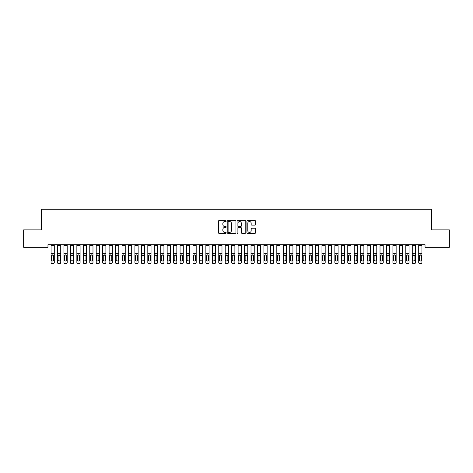 <?xml version="1.0" encoding="UTF-8"?>
<svg xmlns="http://www.w3.org/2000/svg" width="473" height="473" viewBox="0 0 473 473"><rect width="100%" height="100%" fill="white"/><g stroke="black" fill="none" stroke-linecap="round" stroke-linejoin="round"><path stroke-width="0.71" d="M226.183 221.092A0.443 0.443 0 0 0 225.739 220.649L219.011 220.649A0.633 0.633 0 0 0 218.378 221.281L218.378 232.681A0.633 0.633 0 0 0 219.011 233.313L225.739 233.313A0.443 0.443 0 0 0 226.183 232.87A0.443 0.443 0 0 0 225.739 232.426L224.864 232.426A2.028 2.028 0 0 1 222.842 230.398L222.842 229.446A2.028 2.028 0 0 1 224.864 227.424L225.739 227.424A0.443 0.443 0 0 0 226.183 226.981A0.443 0.443 0 0 0 225.739 226.537L224.864 226.537A2.028 2.028 0 0 1 222.842 224.509L222.842 223.563A2.028 2.028 0 0 1 224.864 221.535L225.739 221.535A0.443 0.443 0 0 0 226.183 221.092M255 225.113A0.633 0.633 0 0 0 255.633 224.48L255.633 221.281A0.633 0.633 0 0 0 255 220.649L247.533 220.649A0.633 0.633 0 0 0 246.9 221.281L246.9 232.681A0.633 0.633 0 0 0 247.533 233.313L255 233.313A0.633 0.633 0 0 0 255.633 232.681L255.633 228.814A0.633 0.633 0 0 0 255 228.181L251.807 228.181A0.633 0.633 0 0 0 251.175 228.814L251.175 230.729A1.691 1.691 0 0 1 249.478 232.426A1.691 1.691 0 0 1 247.787 230.729L247.787 223.226A1.691 1.691 0 0 1 249.478 221.535A1.691 1.691 0 0 1 251.175 223.226L251.175 224.48A0.633 0.633 0 0 0 251.807 225.113L255 225.113M425.032 244.718L47.968 244.718L47.968 247.296L23.65 247.296L23.65 229.884L41.518 229.884L41.518 209.243L431.482 209.243L431.482 229.884L449.35 229.884L449.35 247.296L425.032 247.296L425.032 244.718M235.944 221.281A0.633 0.633 0 0 0 235.312 220.649L227.844 220.649A0.633 0.633 0 0 0 227.211 221.281L227.211 232.681A0.633 0.633 0 0 0 227.844 233.313L235.312 233.313A0.633 0.633 0 0 0 235.944 232.681L235.944 221.281M237.688 220.649L245.156 220.649A0.633 0.633 0 0 1 245.789 221.281L245.789 232.681A0.633 0.633 0 0 1 245.156 233.313L241.963 233.313A0.633 0.633 0 0 1 241.325 232.681L241.325 228.057A0.633 0.633 0 0 0 240.692 227.424L238.575 227.424A0.633 0.633 0 0 0 237.943 228.057L237.943 232.87A0.443 0.443 0 0 1 237.499 233.313A0.443 0.443 0 0 1 237.056 232.87L237.056 221.281A0.633 0.633 0 0 1 237.688 220.649M228.536 221.535A0.443 0.443 0 0 0 228.098 221.979L228.098 231.983A0.443 0.443 0 0 0 228.536 232.426L229.458 232.426A2.028 2.028 0 0 0 231.48 230.398L231.48 223.563A2.028 2.028 0 0 0 229.458 221.535L228.536 221.535M241.325 223.262A1.691 1.691 0 0 0 239.634 221.565A1.691 1.691 0 0 0 237.943 223.262L237.943 225.905A0.633 0.633 0 0 0 238.575 226.537L240.692 226.537A0.633 0.633 0 0 0 241.325 225.905L241.325 223.262M54.289 255.609L54.289 262.474A1.289 1.283 180 0 1 53 263.757L53 263.573A1.289 1.283 -0 0 0 54.289 262.29L54.289 262.474M53.709 260.168L53.709 259.984A1.035 1.023 180 0 1 52.674 261.007A1.035 1.023 180 0 1 51.646 259.984L51.646 255.899L51.646 259.984A1.035 1.023 180 0 0 52.674 261.007M51.06 262.29A1.289 1.283 -0 0 0 52.355 263.573L52.355 263.757A1.289 1.283 180 0 1 51.06 262.474L51.06 244.73L54.289 244.73L54.289 255.42L52.674 254.858L53.709 255.804M51.758 255.42L51.646 255.899L52.674 254.858L51.06 255.42M54.289 255.42L54.289 262.29M52.355 263.757L53 263.757M52.355 263.573L53 263.573M53.709 255.899L53.709 259.984M57.511 245.67L60.739 245.67L60.739 244.73L57.511 244.73L57.511 262.29A1.289 1.283 -0 0 0 58.8 263.573L59.45 263.573A1.289 1.283 -0 0 0 60.739 262.29L60.739 262.474A1.289 1.283 180 0 1 59.45 263.757L59.45 263.573M60.739 255.609L60.739 262.474M60.16 260.168L60.16 259.984A1.035 1.023 180 0 1 59.125 261.007A1.035 1.023 180 0 0 60.16 259.984L60.16 255.804M58.09 259.984L58.09 255.899L58.09 259.984A1.035 1.023 180 0 0 59.125 261.007M58.209 255.42L58.09 255.899L59.125 254.858L57.511 255.42M60.739 245.67L60.739 255.42L59.125 254.858L60.16 255.899M63.961 245.67L67.19 245.67L67.19 244.73L63.961 244.73L63.961 262.29A1.289 1.283 -0 0 0 65.25 263.573L65.895 263.573A1.289 1.283 -0 0 0 67.19 262.29L67.19 262.474A1.289 1.283 180 0 1 65.895 263.757L65.895 263.573M67.19 255.609L67.19 262.474M66.604 260.168L66.604 259.984A1.035 1.023 180 0 1 65.576 261.007A1.035 1.023 180 0 0 66.604 259.984L66.604 255.804M64.541 259.984L64.541 255.899L64.541 259.984A1.035 1.023 180 0 0 65.576 261.007M64.659 255.42L64.541 255.899L65.576 254.858L63.961 255.42M67.19 245.67L67.19 255.42L65.576 254.858L66.604 255.899M60.739 255.42L60.739 262.29M58.8 263.573L59.45 263.757M58.8 263.757A1.289 1.283 180 0 1 57.511 262.474M67.19 255.42L67.19 262.29M65.25 263.573L65.895 263.757M65.25 263.757A1.289 1.283 180 0 1 63.961 262.474M70.412 245.67L73.64 245.67L73.64 244.73L70.412 244.73L70.412 262.29A1.289 1.283 -0 0 0 71.701 263.573L72.345 263.573A1.289 1.283 -0 0 0 73.64 262.29L73.64 262.474A1.289 1.283 180 0 1 72.345 263.757L72.345 263.573M73.64 255.609L73.64 262.474M73.055 260.168L73.055 259.984A1.035 1.023 180 0 1 72.026 261.007A1.035 1.023 180 0 0 73.055 259.984L73.055 255.804M70.991 259.984L70.991 255.899L70.991 259.984A1.035 1.023 180 0 0 72.026 261.007M71.11 255.42L70.991 255.899L72.026 254.858L70.412 255.42M73.64 245.67L73.64 255.42L72.026 254.858L73.055 255.899M76.863 245.67L80.085 245.67L80.085 244.73L76.863 244.73L76.863 262.29A1.289 1.283 -0 0 0 78.151 263.573L78.796 263.573A1.289 1.283 -0 0 0 80.085 262.29L80.085 262.474A1.289 1.283 180 0 1 78.796 263.757L78.796 263.573M80.085 255.609L80.085 262.474M79.505 260.168L79.505 259.984A1.035 1.023 180 0 1 78.477 261.007A1.035 1.023 180 0 0 79.505 259.984L79.505 255.804M77.442 259.984L77.442 255.899L77.442 259.984A1.035 1.023 180 0 0 78.477 261.007M77.56 255.42L77.442 255.899L78.477 254.858L76.863 255.42M80.085 245.67L80.085 255.42L78.477 254.858L79.505 255.899M73.64 255.42L73.64 262.29M71.701 263.573L72.345 263.757M71.701 263.757A1.289 1.283 180 0 1 70.412 262.474M80.085 255.42L80.085 262.29M78.151 263.573L78.796 263.757M78.151 263.757A1.289 1.283 180 0 1 76.863 262.474M83.313 245.67L86.535 245.67L86.535 244.73L83.313 244.73L83.313 262.29A1.289 1.283 -0 0 0 84.602 263.573L85.246 263.573A1.289 1.283 -0 0 0 86.535 262.29L86.535 262.474A1.289 1.283 180 0 1 85.246 263.757L85.246 263.573M86.535 255.609L86.535 262.474M85.956 260.168L85.956 259.984A1.035 1.023 180 0 1 84.927 261.007A1.035 1.023 180 0 0 85.956 259.984L85.956 255.804M83.892 259.984L83.892 255.899L83.892 259.984A1.035 1.023 180 0 0 84.927 261.007M84.005 255.42L83.892 255.899L84.927 254.858L83.313 255.42M86.535 245.67L86.535 255.42L84.927 254.858L85.956 255.899M86.535 255.42L86.535 262.29M84.602 263.573L85.246 263.757M84.602 263.757A1.289 1.283 180 0 1 83.313 262.474M89.764 245.67L92.986 245.67L92.986 244.73L89.764 244.73L89.764 262.29A1.289 1.283 -0 0 0 91.053 263.573L91.697 263.573A1.289 1.283 -0 0 0 92.986 262.29L92.986 262.474A1.289 1.283 180 0 1 91.697 263.757L91.697 263.573M92.986 255.609L92.986 262.474M92.406 260.168L92.406 259.984A1.035 1.023 180 0 1 91.378 261.007A1.035 1.023 180 0 0 92.406 259.984L92.406 255.804M90.343 259.984L90.343 255.899L90.343 259.984A1.035 1.023 180 0 0 91.378 261.007M90.455 255.42L90.343 255.899L91.378 254.858L89.764 255.42M92.986 245.67L92.986 255.42L91.378 254.858L92.406 255.899M92.986 255.42L92.986 262.29M91.053 263.573L91.697 263.757M91.053 263.757A1.289 1.283 180 0 1 89.764 262.474M96.214 245.67L99.436 245.67L99.436 244.73L96.214 244.73L96.214 262.29A1.289 1.283 -0 0 0 97.503 263.573L98.148 263.573A1.289 1.283 -0 0 0 99.436 262.29L99.436 262.474A1.289 1.283 180 0 1 98.148 263.757L98.148 263.573M99.436 255.609L99.436 262.474M98.857 260.168L98.857 259.984A1.035 1.023 180 0 1 97.822 261.007A1.035 1.023 180 0 0 98.857 259.984L98.857 255.804M96.794 259.984L96.794 255.899L96.794 259.984A1.035 1.023 180 0 0 97.822 261.007M96.906 255.42L96.794 255.899L97.822 254.858L96.214 255.42M99.436 245.67L99.436 255.42L97.822 254.858L98.857 255.899M102.665 245.67L105.887 245.67L105.887 244.73L102.665 244.73L102.665 262.29A1.289 1.283 -0 0 0 103.954 263.573L104.598 263.573A1.289 1.283 -0 0 0 105.887 262.29L105.887 262.474A1.289 1.283 180 0 1 104.598 263.757L104.598 263.573M105.887 255.609L105.887 262.474M105.308 260.168L105.308 259.984A1.035 1.023 180 0 1 104.273 261.007A1.035 1.023 180 0 0 105.308 259.984L105.308 255.804M103.244 259.984L103.244 255.899L103.244 259.984A1.035 1.023 180 0 0 104.273 261.007M103.356 255.42L103.244 255.899L104.273 254.858L102.665 255.42M105.887 245.67L105.887 255.42L104.273 254.858L105.308 255.899M109.115 245.67L112.338 245.67L112.338 244.73L109.115 244.73L109.115 262.29A1.289 1.283 -0 0 0 110.404 263.573L111.049 263.573A1.289 1.283 -0 0 0 112.338 262.29L112.338 262.474A1.289 1.283 180 0 1 111.049 263.757L111.049 263.573M112.338 255.609L112.338 262.474M111.758 260.168L111.758 259.984A1.035 1.023 180 0 1 110.723 261.007A1.035 1.023 180 0 0 111.758 259.984L111.758 255.804M109.695 259.984L109.695 255.899L109.695 259.984A1.035 1.023 180 0 0 110.723 261.007M109.807 255.42L109.695 255.899L110.723 254.858L109.115 255.42M112.338 245.67L112.338 255.42L110.723 254.858L111.758 255.899M115.56 245.67L118.788 245.67L118.788 244.73L115.56 244.73L115.56 262.29A1.289 1.283 -0 0 0 116.855 263.573L117.499 263.573A1.289 1.283 -0 0 0 118.788 262.29L118.788 262.474A1.289 1.283 180 0 1 117.499 263.757L117.499 263.573M118.788 255.609L118.788 262.474M118.209 260.168L118.209 259.984A1.035 1.023 180 0 1 117.174 261.007A1.035 1.023 180 0 0 118.209 259.984L118.209 255.804M116.145 259.984L116.145 255.899L116.145 259.984A1.035 1.023 180 0 0 117.174 261.007M116.257 255.42L116.145 255.899L117.174 254.858L115.56 255.42M118.788 245.67L118.788 255.42L117.174 254.858L118.209 255.899M122.01 245.67L125.239 245.67L125.239 244.73L122.01 244.73L122.01 262.29A1.289 1.283 -0 0 0 123.305 263.573L123.95 263.573A1.289 1.283 -0 0 0 125.239 262.29L125.239 262.474A1.289 1.283 180 0 1 123.95 263.757L123.95 263.573M125.239 255.609L125.239 262.474M124.659 260.168L124.659 259.984A1.035 1.023 180 0 1 123.624 261.007A1.035 1.023 180 0 0 124.659 259.984L124.659 255.804M122.596 259.984L122.596 255.899L122.596 259.984A1.035 1.023 180 0 0 123.624 261.007M122.708 255.42L122.596 255.899L123.624 254.858L122.01 255.42M125.239 245.67L125.239 255.42L123.624 254.858L124.659 255.899M128.461 245.67L131.689 245.67L131.689 244.73L128.461 244.73L128.461 262.29A1.289 1.283 -0 0 0 129.75 263.573L130.4 263.573A1.289 1.283 -0 0 0 131.689 262.29L131.689 262.474A1.289 1.283 180 0 1 130.4 263.757L130.4 263.573M131.689 255.609L131.689 262.474M131.11 260.168L131.11 259.984A1.035 1.023 180 0 1 130.075 261.007A1.035 1.023 180 0 0 131.11 259.984L131.11 255.804M129.04 259.984L129.04 255.899L129.04 259.984A1.035 1.023 180 0 0 130.075 261.007M129.159 255.42L129.04 255.899L130.075 254.858L128.461 255.42M131.689 245.67L131.689 255.42L130.075 254.858L131.11 255.899M134.911 245.67L138.14 245.67L138.14 244.73L134.911 244.73L134.911 262.29A1.289 1.283 -0 0 0 136.2 263.573L136.845 263.573A1.289 1.283 -0 0 0 138.14 262.29L138.14 262.474A1.289 1.283 180 0 1 136.845 263.757L136.845 263.573M138.14 255.609L138.14 262.474M137.554 260.168L137.554 259.984A1.035 1.023 180 0 1 136.526 261.007A1.035 1.023 180 0 0 137.554 259.984L137.554 255.804M135.491 259.984L135.491 255.899L135.491 259.984A1.035 1.023 180 0 0 136.526 261.007M135.609 255.42L135.491 255.899L136.526 254.858L134.911 255.42M138.14 245.67L138.14 255.42L136.526 254.858L137.554 255.899M141.362 245.67L144.59 245.67L144.59 244.73L141.362 244.73L141.362 262.29A1.289 1.283 -0 0 0 142.651 263.573L143.295 263.573A1.289 1.283 -0 0 0 144.59 262.29L144.59 262.474A1.289 1.283 180 0 1 143.295 263.757L143.295 263.573M144.59 255.609L144.59 262.474M144.005 260.168L144.005 259.984A1.035 1.023 180 0 1 142.976 261.007A1.035 1.023 180 0 0 144.005 259.984L144.005 255.804M141.941 259.984L141.941 255.899L141.941 259.984A1.035 1.023 180 0 0 142.976 261.007M142.06 255.42L141.941 255.899L142.976 254.858L141.362 255.42M144.59 245.67L144.59 255.42L142.976 254.858L144.005 255.899M147.812 245.67L151.035 245.67L151.035 244.73L147.812 244.73L147.812 262.29A1.289 1.283 -0 0 0 149.101 263.573L149.746 263.573A1.289 1.283 -0 0 0 151.035 262.29L151.035 262.474A1.289 1.283 180 0 1 149.746 263.757L149.746 263.573M151.035 255.609L151.035 262.474M150.455 260.168L150.455 259.984A1.035 1.023 180 0 1 149.427 261.007A1.035 1.023 180 0 0 150.455 259.984L150.455 255.804M148.392 259.984L148.392 255.899L148.392 259.984A1.035 1.023 180 0 0 149.427 261.007M148.51 255.42L148.392 255.899L149.427 254.858L147.812 255.42M151.035 245.67L151.035 255.42L149.427 254.858L150.455 255.899M99.436 255.42L99.436 262.29M97.503 263.573L98.148 263.757M97.503 263.757A1.289 1.283 180 0 1 96.214 262.474M105.887 255.42L105.887 262.29M103.954 263.573L104.598 263.757M103.954 263.757A1.289 1.283 180 0 1 102.665 262.474M112.338 255.42L112.338 262.29M110.404 263.573L111.049 263.757M110.404 263.757A1.289 1.283 180 0 1 109.115 262.474M118.788 255.42L118.788 262.29M116.855 263.573L117.499 263.757M116.855 263.757A1.289 1.283 180 0 1 115.56 262.474M125.239 255.42L125.239 262.29M123.305 263.573L123.95 263.757M123.305 263.757A1.289 1.283 180 0 1 122.01 262.474M131.689 255.42L131.689 262.29M129.75 263.573L130.4 263.757M129.75 263.757A1.289 1.283 180 0 1 128.461 262.474M138.14 255.42L138.14 262.29M136.2 263.573L136.845 263.757M136.2 263.757A1.289 1.283 180 0 1 134.911 262.474M144.59 255.42L144.59 262.29M142.651 263.573L143.295 263.757M142.651 263.757A1.289 1.283 180 0 1 141.362 262.474M151.035 255.42L151.035 262.29M149.101 263.573L149.746 263.757M149.101 263.757A1.289 1.283 180 0 1 147.812 262.474M154.263 245.67L157.485 245.67L157.485 244.73L154.263 244.73L154.263 262.29A1.289 1.283 -0 0 0 155.552 263.573L156.196 263.573A1.289 1.283 -0 0 0 157.485 262.29L157.485 262.474A1.289 1.283 180 0 1 156.196 263.757L156.196 263.573M157.485 255.609L157.485 262.474M156.906 260.168L156.906 259.984A1.035 1.023 180 0 1 155.877 261.007A1.035 1.023 180 0 0 156.906 259.984L156.906 255.804M154.842 259.984L154.842 255.899L154.842 259.984A1.035 1.023 180 0 0 155.877 261.007M154.955 255.42L154.842 255.899L155.877 254.858L154.263 255.42M157.485 245.67L157.485 255.42L155.877 254.858L156.906 255.899M157.485 255.42L157.485 262.29M155.552 263.573L156.196 263.757M155.552 263.757A1.289 1.283 180 0 1 154.263 262.474M160.714 245.67L163.936 245.67L163.936 244.73L160.714 244.73L160.714 262.29A1.289 1.283 -0 0 0 162.003 263.573L162.647 263.573A1.289 1.283 -0 0 0 163.936 262.29L163.936 262.474A1.289 1.283 180 0 1 162.647 263.757L162.647 263.573M163.936 255.609L163.936 262.474M163.356 260.168L163.356 259.984A1.035 1.023 180 0 1 162.328 261.007A1.035 1.023 180 0 0 163.356 259.984L163.356 255.804M161.293 259.984L161.293 255.899L161.293 259.984A1.035 1.023 180 0 0 162.328 261.007M161.405 255.42L161.293 255.899L162.328 254.858L160.714 255.42M163.936 245.67L163.936 255.42L162.328 254.858L163.356 255.899M163.936 255.42L163.936 262.29M162.003 263.573L162.647 263.757M162.003 263.757A1.289 1.283 180 0 1 160.714 262.474M167.164 245.67L170.386 245.67L170.386 244.73L167.164 244.73L167.164 262.29A1.289 1.283 -0 0 0 168.453 263.573L169.098 263.573A1.289 1.283 -0 0 0 170.386 262.29L170.386 262.474A1.289 1.283 180 0 1 169.098 263.757L169.098 263.573M170.386 255.609L170.386 262.474M169.807 260.168L169.807 259.984A1.035 1.023 180 0 1 168.772 261.007A1.035 1.023 180 0 0 169.807 259.984L169.807 255.804M167.744 259.984L167.744 255.899L167.744 259.984A1.035 1.023 180 0 0 168.772 261.007M167.856 255.42L167.744 255.899L168.772 254.858L167.164 255.42M170.386 245.67L170.386 255.42L168.772 254.858L169.807 255.899M170.386 255.42L170.386 262.29M168.453 263.573L169.098 263.757M168.453 263.757A1.289 1.283 180 0 1 167.164 262.474M173.615 245.67L176.837 245.67L176.837 244.73L173.615 244.73L173.615 262.29A1.289 1.283 -0 0 0 174.904 263.573L175.548 263.573A1.289 1.283 -0 0 0 176.837 262.29L176.837 262.474A1.289 1.283 180 0 1 175.548 263.757L175.548 263.573M176.837 255.609L176.837 262.474M176.258 260.168L176.258 259.984A1.035 1.023 180 0 1 175.223 261.007A1.035 1.023 180 0 0 176.258 259.984L176.258 255.804M174.194 259.984L174.194 255.899L174.194 259.984A1.035 1.023 180 0 0 175.223 261.007M174.306 255.42L174.194 255.899L175.223 254.858L173.615 255.42M176.837 245.67L176.837 255.42L175.223 254.858L176.258 255.899M176.837 255.42L176.837 262.29M174.904 263.573L175.548 263.757M174.904 263.757A1.289 1.283 180 0 1 173.615 262.474M180.065 245.67L183.288 245.67L183.288 244.73L180.065 244.73L180.065 262.29A1.289 1.283 -0 0 0 181.354 263.573L181.999 263.573A1.289 1.283 -0 0 0 183.288 262.29L183.288 262.474A1.289 1.283 180 0 1 181.999 263.757L181.999 263.573M183.288 255.609L183.288 262.474M182.708 260.168L182.708 259.984A1.035 1.023 180 0 1 181.673 261.007A1.035 1.023 180 0 0 182.708 259.984L182.708 255.804M180.645 259.984L180.645 255.899L180.645 259.984A1.035 1.023 180 0 0 181.673 261.007M180.757 255.42L180.645 255.899L181.673 254.858L180.065 255.42M183.288 245.67L183.288 255.42L181.673 254.858L182.708 255.899M183.288 255.42L183.288 262.29M181.354 263.573L181.999 263.757M181.354 263.757A1.289 1.283 180 0 1 180.065 262.474M186.51 245.67L189.738 245.67L189.738 244.73L186.51 244.73L186.51 262.29A1.289 1.283 -0 0 0 187.805 263.573L188.449 263.573A1.289 1.283 -0 0 0 189.738 262.29L189.738 262.474A1.289 1.283 180 0 1 188.449 263.757L188.449 263.573M189.738 255.609L189.738 262.474M189.159 260.168L189.159 259.984A1.035 1.023 180 0 1 188.124 261.007A1.035 1.023 180 0 0 189.159 259.984L189.159 255.804M187.095 259.984L187.095 255.899L187.095 259.984A1.035 1.023 180 0 0 188.124 261.007M187.207 255.42L187.095 255.899L188.124 254.858L186.51 255.42M189.738 245.67L189.738 255.42L188.124 254.858L189.159 255.899M189.738 255.42L189.738 262.29M187.805 263.573L188.449 263.757M187.805 263.757A1.289 1.283 180 0 1 186.51 262.474M192.96 245.67L196.189 245.67L196.189 244.73L192.96 244.73L192.96 262.29A1.289 1.283 -0 0 0 194.255 263.573L194.9 263.573A1.289 1.283 -0 0 0 196.189 262.29L196.189 262.474A1.289 1.283 180 0 1 194.9 263.757L194.9 263.573M196.189 255.609L196.189 262.474M195.609 260.168L195.609 259.984A1.035 1.023 180 0 1 194.574 261.007A1.035 1.023 180 0 0 195.609 259.984L195.609 255.804M193.546 259.984L193.546 255.899L193.546 259.984A1.035 1.023 180 0 0 194.574 261.007M193.658 255.42L193.546 255.899L194.574 254.858L192.96 255.42M196.189 245.67L196.189 255.42L194.574 254.858L195.609 255.899M196.189 255.42L196.189 262.29M194.255 263.573L194.9 263.757M194.255 263.757A1.289 1.283 180 0 1 192.96 262.474M199.411 245.67L202.639 245.67L202.639 244.73L199.411 244.73L199.411 262.29A1.289 1.283 -0 0 0 200.7 263.573L201.35 263.573A1.289 1.283 -0 0 0 202.639 262.29L202.639 262.474A1.289 1.283 180 0 1 201.35 263.757L201.35 263.573M202.639 255.609L202.639 262.474M202.06 260.168L202.06 259.984A1.035 1.023 180 0 1 201.025 261.007A1.035 1.023 180 0 0 202.06 259.984L202.06 255.804M199.99 259.984L199.99 255.899L199.99 259.984A1.035 1.023 180 0 0 201.025 261.007M200.109 255.42L199.99 255.899L201.025 254.858L199.411 255.42M202.639 245.67L202.639 255.42L201.025 254.858L202.06 255.899M202.639 255.42L202.639 262.29M200.7 263.573L201.35 263.757M200.7 263.757A1.289 1.283 180 0 1 199.411 262.474M205.861 245.67L209.09 245.67L209.09 244.73L205.861 244.73L205.861 262.29A1.289 1.283 -0 0 0 207.15 263.573L207.795 263.573A1.289 1.283 -0 0 0 209.09 262.29L209.09 262.474A1.289 1.283 180 0 1 207.795 263.757L207.795 263.573M209.09 255.609L209.09 262.474M208.504 260.168L208.504 259.984A1.035 1.023 180 0 1 207.476 261.007A1.035 1.023 180 0 0 208.504 259.984L208.504 255.804M206.441 259.984L206.441 255.899L206.441 259.984A1.035 1.023 180 0 0 207.476 261.007M206.559 255.42L206.441 255.899L207.476 254.858L205.861 255.42M209.09 245.67L209.09 255.42L207.476 254.858L208.504 255.899M209.09 255.42L209.09 262.29M207.15 263.573L207.795 263.757M207.15 263.757A1.289 1.283 180 0 1 205.861 262.474M212.312 245.67L215.54 245.67L215.54 244.73L212.312 244.73L212.312 262.29A1.289 1.283 -0 0 0 213.601 263.573L214.245 263.573A1.289 1.283 -0 0 0 215.54 262.29L215.54 262.474A1.289 1.283 180 0 1 214.245 263.757L214.245 263.573M215.54 255.609L215.54 262.474M214.955 260.168L214.955 259.984A1.035 1.023 180 0 1 213.926 261.007A1.035 1.023 180 0 0 214.955 259.984L214.955 255.804M212.891 259.984L212.891 255.899L212.891 259.984A1.035 1.023 180 0 0 213.926 261.007M213.01 255.42L212.891 255.899L213.926 254.858L212.312 255.42M215.54 245.67L215.54 255.42L213.926 254.858L214.955 255.899M215.54 255.42L215.54 262.29M213.601 263.573L214.245 263.757M213.601 263.757A1.289 1.283 180 0 1 212.312 262.474M218.763 245.67L221.985 245.67L221.985 244.73L218.763 244.73L218.763 262.29A1.289 1.283 -0 0 0 220.051 263.573L220.696 263.573A1.289 1.283 -0 0 0 221.985 262.29L221.985 262.474A1.289 1.283 180 0 1 220.696 263.757L220.696 263.573M221.985 255.609L221.985 262.474M221.405 260.168L221.405 259.984A1.035 1.023 180 0 1 220.377 261.007A1.035 1.023 180 0 0 221.405 259.984L221.405 255.804M219.342 259.984L219.342 255.899L219.342 259.984A1.035 1.023 180 0 0 220.377 261.007M219.46 255.42L219.342 255.899L220.377 254.858L218.763 255.42M221.985 245.67L221.985 255.42L220.377 254.858L221.405 255.899M221.985 255.42L221.985 262.29M220.051 263.573L220.696 263.757M220.051 263.757A1.289 1.283 180 0 1 218.763 262.474M225.213 245.67L228.435 245.67L228.435 244.73L225.213 244.73L225.213 262.29A1.289 1.283 -0 0 0 226.502 263.573L227.146 263.573A1.289 1.283 -0 0 0 228.435 262.29L228.435 262.474A1.289 1.283 180 0 1 227.146 263.757L227.146 263.573M228.435 255.609L228.435 262.474M227.856 260.168L227.856 259.984A1.035 1.023 180 0 1 226.827 261.007A1.035 1.023 180 0 0 227.856 259.984L227.856 255.804M225.792 259.984L225.792 255.899L225.792 259.984A1.035 1.023 180 0 0 226.827 261.007M225.905 255.42L225.792 255.899L226.827 254.858L225.213 255.42M228.435 245.67L228.435 255.42L226.827 254.858L227.856 255.899M228.435 255.42L228.435 262.29M226.502 263.573L227.146 263.757M226.502 263.757A1.289 1.283 180 0 1 225.213 262.474M231.664 245.67L234.886 245.67L234.886 244.73L231.664 244.73L231.664 262.29A1.289 1.283 -0 0 0 232.953 263.573L233.597 263.573A1.289 1.283 -0 0 0 234.886 262.29L234.886 262.474A1.289 1.283 180 0 1 233.597 263.757L233.597 263.573M234.886 255.609L234.886 262.474M234.306 260.168L234.306 259.984A1.035 1.023 180 0 1 233.278 261.007A1.035 1.023 180 0 0 234.306 259.984L234.306 255.804M232.243 259.984L232.243 255.899L232.243 259.984A1.035 1.023 180 0 0 233.278 261.007M232.355 255.42L232.243 255.899L233.278 254.858L231.664 255.42M234.886 245.67L234.886 255.42L233.278 254.858L234.306 255.899M234.886 255.42L234.886 262.29M232.953 263.573L233.597 263.757M232.953 263.757A1.289 1.283 180 0 1 231.664 262.474M238.114 245.67L241.336 245.67L241.336 244.73L238.114 244.73L238.114 262.29A1.289 1.283 -0 0 0 239.403 263.573L240.048 263.573A1.289 1.283 -0 0 0 241.336 262.29L241.336 262.474A1.289 1.283 180 0 1 240.048 263.757L240.048 263.573M241.336 255.609L241.336 262.474M240.757 260.168L240.757 259.984A1.035 1.023 180 0 1 239.722 261.007A1.035 1.023 180 0 0 240.757 259.984L240.757 255.804M238.694 259.984L238.694 255.899L238.694 259.984A1.035 1.023 180 0 0 239.722 261.007M238.806 255.42L238.694 255.899L239.722 254.858L238.114 255.42M241.336 245.67L241.336 255.42L239.722 254.858L240.757 255.899M241.336 255.42L241.336 262.29M239.403 263.573L240.048 263.757M239.403 263.757A1.289 1.283 180 0 1 238.114 262.474M244.565 245.67L247.787 245.67L247.787 244.73L244.565 244.73L244.565 262.29A1.289 1.283 -0 0 0 245.854 263.573L246.498 263.573A1.289 1.283 -0 0 0 247.787 262.29L247.787 262.474A1.289 1.283 180 0 1 246.498 263.757L246.498 263.573M247.787 255.609L247.787 262.474M247.208 260.168L247.208 259.984A1.035 1.023 180 0 1 246.173 261.007A1.035 1.023 180 0 0 247.208 259.984L247.208 255.804M245.144 259.984L245.144 255.899L245.144 259.984A1.035 1.023 180 0 0 246.173 261.007M245.256 255.42L245.144 255.899L246.173 254.858L244.565 255.42M247.787 245.67L247.787 255.42L246.173 254.858L247.208 255.899M247.787 255.42L247.787 262.29M245.854 263.573L246.498 263.757M245.854 263.757A1.289 1.283 180 0 1 244.565 262.474M251.015 245.67L254.238 245.67L254.238 244.73L251.015 244.73L251.015 262.29A1.289 1.283 -0 0 0 252.304 263.573L252.949 263.573A1.289 1.283 -0 0 0 254.238 262.29L254.238 262.474A1.289 1.283 180 0 1 252.949 263.757L252.949 263.573M254.238 255.609L254.238 262.474M253.658 260.168L253.658 259.984A1.035 1.023 180 0 1 252.623 261.007A1.035 1.023 180 0 0 253.658 259.984L253.658 255.804M251.595 259.984L251.595 255.899L251.595 259.984A1.035 1.023 180 0 0 252.623 261.007M251.707 255.42L251.595 255.899L252.623 254.858L251.015 255.42M254.238 245.67L254.238 255.42L252.623 254.858L253.658 255.899M254.238 255.42L254.238 262.29M252.304 263.573L252.949 263.757M252.304 263.757A1.289 1.283 180 0 1 251.015 262.474M257.46 245.67L260.688 245.67L260.688 244.73L257.46 244.73L257.46 262.29A1.289 1.283 -0 0 0 258.755 263.573L259.399 263.573A1.289 1.283 -0 0 0 260.688 262.29L260.688 262.474A1.289 1.283 180 0 1 259.399 263.757L259.399 263.573M260.688 255.609L260.688 262.474M260.109 260.168L260.109 259.984A1.035 1.023 180 0 1 259.074 261.007A1.035 1.023 180 0 0 260.109 259.984L260.109 255.804M258.045 259.984L258.045 255.899L258.045 259.984A1.035 1.023 180 0 0 259.074 261.007M258.157 255.42L258.045 255.899L259.074 254.858L257.46 255.42M260.688 245.67L260.688 255.42L259.074 254.858L260.109 255.899M260.688 255.42L260.688 262.29M258.755 263.573L259.399 263.757M258.755 263.757A1.289 1.283 180 0 1 257.46 262.474M263.91 245.67L267.139 245.67L267.139 244.73L263.91 244.73L263.91 262.29A1.289 1.283 -0 0 0 265.205 263.573L265.85 263.573A1.289 1.283 -0 0 0 267.139 262.29L267.139 262.474A1.289 1.283 180 0 1 265.85 263.757L265.85 263.573M267.139 255.609L267.139 262.474M266.559 260.168L266.559 259.984A1.035 1.023 180 0 1 265.524 261.007A1.035 1.023 180 0 0 266.559 259.984L266.559 255.804M264.496 259.984L264.496 255.899L264.496 259.984A1.035 1.023 180 0 0 265.524 261.007M264.608 255.42L264.496 255.899L265.524 254.858L263.91 255.42M267.139 245.67L267.139 255.42L265.524 254.858L266.559 255.899M267.139 255.42L267.139 262.29M265.205 263.573L265.85 263.757M265.205 263.757A1.289 1.283 180 0 1 263.91 262.474M270.361 245.67L273.589 245.67L273.589 244.73L270.361 244.73L270.361 262.29A1.289 1.283 -0 0 0 271.65 263.573L272.3 263.573A1.289 1.283 -0 0 0 273.589 262.29L273.589 262.474A1.289 1.283 180 0 1 272.3 263.757L272.3 263.573M273.589 255.609L273.589 262.474M273.01 260.168L273.01 259.984A1.035 1.023 180 0 1 271.975 261.007A1.035 1.023 180 0 0 273.01 259.984L273.01 255.804M270.94 259.984L270.94 255.899L270.94 259.984A1.035 1.023 180 0 0 271.975 261.007M271.059 255.42L270.94 255.899L271.975 254.858L270.361 255.42M273.589 245.67L273.589 255.42L271.975 254.858L273.01 255.899M273.589 255.42L273.589 262.29M271.65 263.573L272.3 263.757M271.65 263.757A1.289 1.283 180 0 1 270.361 262.474M276.811 245.67L280.04 245.67L280.04 244.73L276.811 244.73L276.811 262.29A1.289 1.283 -0 0 0 278.1 263.573L278.745 263.573A1.289 1.283 -0 0 0 280.04 262.29L280.04 262.474A1.289 1.283 180 0 1 278.745 263.757L278.745 263.573M280.04 255.609L280.04 262.474M279.454 260.168L279.454 259.984A1.035 1.023 180 0 1 278.426 261.007A1.035 1.023 180 0 0 279.454 259.984L279.454 255.804M277.391 259.984L277.391 255.899L277.391 259.984A1.035 1.023 180 0 0 278.426 261.007M277.509 255.42L277.391 255.899L278.426 254.858L276.811 255.42M280.04 245.67L280.04 255.42L278.426 254.858L279.454 255.899M280.04 255.42L280.04 262.29M278.1 263.573L278.745 263.757M278.1 263.757A1.289 1.283 180 0 1 276.811 262.474M283.262 245.67L286.49 245.67L286.49 244.73L283.262 244.73L283.262 262.29A1.289 1.283 -0 0 0 284.551 263.573L285.195 263.573A1.289 1.283 -0 0 0 286.49 262.29L286.49 262.474A1.289 1.283 180 0 1 285.195 263.757L285.195 263.573M286.49 255.609L286.49 262.474M285.905 260.168L285.905 259.984A1.035 1.023 180 0 1 284.876 261.007A1.035 1.023 180 0 0 285.905 259.984L285.905 255.804M283.841 259.984L283.841 255.899L283.841 259.984A1.035 1.023 180 0 0 284.876 261.007M283.96 255.42L283.841 255.899L284.876 254.858L283.262 255.42M286.49 245.67L286.49 255.42L284.876 254.858L285.905 255.899M286.49 255.42L286.49 262.29M284.551 263.573L285.195 263.757M284.551 263.757A1.289 1.283 180 0 1 283.262 262.474M289.713 245.67L292.935 245.67L292.935 244.73L289.713 244.73L289.713 262.29A1.289 1.283 -0 0 0 291.001 263.573L291.646 263.573A1.289 1.283 -0 0 0 292.935 262.29L292.935 262.474A1.289 1.283 180 0 1 291.646 263.757L291.646 263.573M292.935 255.609L292.935 262.474M292.355 260.168L292.355 259.984A1.035 1.023 180 0 1 291.327 261.007A1.035 1.023 180 0 0 292.355 259.984L292.355 255.804M290.292 259.984L290.292 255.899L290.292 259.984A1.035 1.023 180 0 0 291.327 261.007M290.41 255.42L290.292 255.899L291.327 254.858L289.713 255.42M292.935 245.67L292.935 255.42L291.327 254.858L292.355 255.899M292.935 255.42L292.935 262.29M291.001 263.573L291.646 263.757M291.001 263.757A1.289 1.283 180 0 1 289.713 262.474M296.163 245.67L299.385 245.67L299.385 244.73L296.163 244.73L296.163 262.29A1.289 1.283 -0 0 0 297.452 263.573L298.096 263.573A1.289 1.283 -0 0 0 299.385 262.29L299.385 262.474A1.289 1.283 180 0 1 298.096 263.757L298.096 263.573M299.385 255.609L299.385 262.474M298.806 260.168L298.806 259.984A1.035 1.023 180 0 1 297.777 261.007A1.035 1.023 180 0 0 298.806 259.984L298.806 255.804M296.742 259.984L296.742 255.899L296.742 259.984A1.035 1.023 180 0 0 297.777 261.007M296.855 255.42L296.742 255.899L297.777 254.858L296.163 255.42M299.385 245.67L299.385 255.42L297.777 254.858L298.806 255.899M299.385 255.42L299.385 262.29M297.452 263.573L298.096 263.757M297.452 263.757A1.289 1.283 180 0 1 296.163 262.474M302.614 245.67L305.836 245.67L305.836 244.73L302.614 244.73L302.614 262.29A1.289 1.283 -0 0 0 303.903 263.573L304.547 263.573A1.289 1.283 -0 0 0 305.836 262.29L305.836 262.474A1.289 1.283 180 0 1 304.547 263.757L304.547 263.573M305.836 255.609L305.836 262.474M305.256 260.168L305.256 259.984A1.035 1.023 180 0 1 304.228 261.007A1.035 1.023 180 0 0 305.256 259.984L305.256 255.804M303.193 259.984L303.193 255.899L303.193 259.984A1.035 1.023 180 0 0 304.228 261.007M303.305 255.42L303.193 255.899L304.228 254.858L302.614 255.42M305.836 245.67L305.836 255.42L304.228 254.858L305.256 255.899M305.836 255.42L305.836 262.29M303.903 263.573L304.547 263.757M303.903 263.757A1.289 1.283 180 0 1 302.614 262.474M309.064 245.67L312.286 245.67L312.286 244.73L309.064 244.73L309.064 262.29A1.289 1.283 -0 0 0 310.353 263.573L310.998 263.573A1.289 1.283 -0 0 0 312.286 262.29L312.286 262.474A1.289 1.283 180 0 1 310.998 263.757L310.998 263.573M312.286 255.609L312.286 262.474M311.707 260.168L311.707 259.984A1.035 1.023 180 0 1 310.672 261.007A1.035 1.023 180 0 0 311.707 259.984L311.707 255.804M309.644 259.984L309.644 255.899L309.644 259.984A1.035 1.023 180 0 0 310.672 261.007M309.756 255.42L309.644 255.899L310.672 254.858L309.064 255.42M312.286 245.67L312.286 255.42L310.672 254.858L311.707 255.899M312.286 255.42L312.286 262.29M310.353 263.573L310.998 263.757M310.353 263.757A1.289 1.283 180 0 1 309.064 262.474M315.515 245.67L318.737 245.67L318.737 244.73L315.515 244.73L315.515 262.29A1.289 1.283 -0 0 0 316.804 263.573L317.448 263.573A1.289 1.283 -0 0 0 318.737 262.29L318.737 262.474A1.289 1.283 180 0 1 317.448 263.757L317.448 263.573M318.737 255.609L318.737 262.474M318.158 260.168L318.158 259.984A1.035 1.023 180 0 1 317.123 261.007A1.035 1.023 180 0 0 318.158 259.984L318.158 255.804M316.094 259.984L316.094 255.899L316.094 259.984A1.035 1.023 180 0 0 317.123 261.007M316.206 255.42L316.094 255.899L317.123 254.858L315.515 255.42M318.737 245.67L318.737 255.42L317.123 254.858L318.158 255.899M318.737 255.42L318.737 262.29M316.804 263.573L317.448 263.757M316.804 263.757A1.289 1.283 180 0 1 315.515 262.474M321.965 245.67L325.188 245.67L325.188 244.73L321.965 244.73L321.965 262.29A1.289 1.283 -0 0 0 323.254 263.573L323.899 263.573A1.289 1.283 -0 0 0 325.188 262.29L325.188 262.474A1.289 1.283 180 0 1 323.899 263.757L323.899 263.573M325.188 255.609L325.188 262.474M324.608 260.168L324.608 259.984A1.035 1.023 180 0 1 323.573 261.007A1.035 1.023 180 0 0 324.608 259.984L324.608 255.804M322.545 259.984L322.545 255.899L322.545 259.984A1.035 1.023 180 0 0 323.573 261.007M322.657 255.42L322.545 255.899L323.573 254.858L321.965 255.42M325.188 245.67L325.188 255.42L323.573 254.858L324.608 255.899M325.188 255.42L325.188 262.29M323.254 263.573L323.899 263.757M323.254 263.757A1.289 1.283 180 0 1 321.965 262.474M328.41 245.67L331.638 245.67L331.638 244.73L328.41 244.73L328.41 262.29A1.289 1.283 -0 0 0 329.705 263.573L330.349 263.573A1.289 1.283 -0 0 0 331.638 262.29L331.638 262.474A1.289 1.283 180 0 1 330.349 263.757L330.349 263.573M331.638 255.609L331.638 262.474M331.059 260.168L331.059 259.984A1.035 1.023 180 0 1 330.024 261.007A1.035 1.023 180 0 0 331.059 259.984L331.059 255.804M328.995 259.984L328.995 255.899L328.995 259.984A1.035 1.023 180 0 0 330.024 261.007M329.107 255.42L328.995 255.899L330.024 254.858L328.41 255.42M331.638 245.67L331.638 255.42L330.024 254.858L331.059 255.899M331.638 255.42L331.638 262.29M329.705 263.573L330.349 263.757M329.705 263.757A1.289 1.283 180 0 1 328.41 262.474M334.86 245.67L338.089 245.67L338.089 244.73L334.86 244.73L334.86 262.29A1.289 1.283 -0 0 0 336.155 263.573L336.8 263.573A1.289 1.283 -0 0 0 338.089 262.29L338.089 262.474A1.289 1.283 180 0 1 336.8 263.757L336.8 263.573M338.089 255.609L338.089 262.474M337.509 260.168L337.509 259.984A1.035 1.023 180 0 1 336.474 261.007A1.035 1.023 180 0 0 337.509 259.984L337.509 255.804M335.446 259.984L335.446 255.899L335.446 259.984A1.035 1.023 180 0 0 336.474 261.007M335.558 255.42L335.446 255.899L336.474 254.858L334.86 255.42M338.089 245.67L338.089 255.42L336.474 254.858L337.509 255.899M338.089 255.42L338.089 262.29M336.155 263.573L336.8 263.757M336.155 263.757A1.289 1.283 180 0 1 334.86 262.474M341.311 245.67L344.539 245.67L344.539 244.73L341.311 244.73L341.311 262.29A1.289 1.283 -0 0 0 342.6 263.573L343.25 263.573A1.289 1.283 -0 0 0 344.539 262.29L344.539 262.474A1.289 1.283 180 0 1 343.25 263.757L343.25 263.573M344.539 255.609L344.539 262.474M343.96 260.168L343.96 259.984A1.035 1.023 180 0 1 342.925 261.007A1.035 1.023 180 0 0 343.96 259.984L343.96 255.804M341.89 259.984L341.89 255.899L341.89 259.984A1.035 1.023 180 0 0 342.925 261.007M342.009 255.42L341.89 255.899L342.925 254.858L341.311 255.42M344.539 245.67L344.539 255.42L342.925 254.858L343.96 255.899M344.539 255.42L344.539 262.29M342.6 263.573L343.25 263.757M342.6 263.757A1.289 1.283 180 0 1 341.311 262.474M347.761 245.67L350.99 245.67L350.99 244.73L347.761 244.73L347.761 262.29A1.289 1.283 -0 0 0 349.05 263.573L349.695 263.573A1.289 1.283 -0 0 0 350.99 262.29L350.99 262.474A1.289 1.283 180 0 1 349.695 263.757L349.695 263.573M350.99 255.609L350.99 262.474M350.404 260.168L350.404 259.984A1.035 1.023 180 0 1 349.376 261.007A1.035 1.023 180 0 0 350.404 259.984L350.404 255.804M348.341 259.984L348.341 255.899L348.341 259.984A1.035 1.023 180 0 0 349.376 261.007M348.459 255.42L348.341 255.899L349.376 254.858L347.761 255.42M350.99 245.67L350.99 255.42L349.376 254.858L350.404 255.899M350.99 255.42L350.99 262.29M349.05 263.573L349.695 263.757M349.05 263.757A1.289 1.283 180 0 1 347.761 262.474M354.212 245.67L357.44 245.67L357.44 244.73L354.212 244.73L354.212 262.29A1.289 1.283 -0 0 0 355.501 263.573L356.145 263.573A1.289 1.283 -0 0 0 357.44 262.29L357.44 262.474A1.289 1.283 180 0 1 356.145 263.757L356.145 263.573M357.44 255.609L357.44 262.474M356.855 260.168L356.855 259.984A1.035 1.023 180 0 1 355.826 261.007A1.035 1.023 180 0 0 356.855 259.984L356.855 255.804M354.791 259.984L354.791 255.899L354.791 259.984A1.035 1.023 180 0 0 355.826 261.007M354.91 255.42L354.791 255.899L355.826 254.858L354.212 255.42M357.44 245.67L357.44 255.42L355.826 254.858L356.855 255.899M357.44 255.42L357.44 262.29M355.501 263.573L356.145 263.757M355.501 263.757A1.289 1.283 180 0 1 354.212 262.474M360.663 245.67L363.885 245.67L363.885 244.73L360.663 244.73L360.663 262.29A1.289 1.283 -0 0 0 361.951 263.573L362.596 263.573A1.289 1.283 -0 0 0 363.885 262.29L363.885 262.474A1.289 1.283 180 0 1 362.596 263.757L362.596 263.573M363.885 255.609L363.885 262.474M363.305 260.168L363.305 259.984A1.035 1.023 180 0 1 362.277 261.007A1.035 1.023 180 0 0 363.305 259.984L363.305 255.804M361.242 259.984L361.242 255.899L361.242 259.984A1.035 1.023 180 0 0 362.277 261.007M361.36 255.42L361.242 255.899L362.277 254.858L360.663 255.42M363.885 245.67L363.885 255.42L362.277 254.858L363.305 255.899M363.885 255.42L363.885 262.29M361.951 263.573L362.596 263.757M361.951 263.757A1.289 1.283 180 0 1 360.663 262.474M367.113 245.67L370.335 245.67L370.335 244.73L367.113 244.73L367.113 262.29A1.289 1.283 -0 0 0 368.402 263.573L369.046 263.573A1.289 1.283 -0 0 0 370.335 262.29L370.335 262.474A1.289 1.283 180 0 1 369.046 263.757L369.046 263.573M370.335 255.609L370.335 262.474M369.756 260.168L369.756 259.984A1.035 1.023 180 0 1 368.727 261.007A1.035 1.023 180 0 0 369.756 259.984L369.756 255.804M367.692 259.984L367.692 255.899L367.692 259.984A1.035 1.023 180 0 0 368.727 261.007M367.805 255.42L367.692 255.899L368.727 254.858L367.113 255.42M370.335 245.67L370.335 255.42L368.727 254.858L369.756 255.899M370.335 255.42L370.335 262.29M368.402 263.573L369.046 263.757M368.402 263.757A1.289 1.283 180 0 1 367.113 262.474M373.564 245.67L376.786 245.67L376.786 244.73L373.564 244.73L373.564 262.29A1.289 1.283 -0 0 0 374.853 263.573L375.497 263.573A1.289 1.283 -0 0 0 376.786 262.29L376.786 262.474A1.289 1.283 180 0 1 375.497 263.757L375.497 263.573M376.786 255.609L376.786 262.474M376.206 260.168L376.206 259.984A1.035 1.023 180 0 1 375.178 261.007A1.035 1.023 180 0 0 376.206 259.984L376.206 255.804M374.143 259.984L374.143 255.899L374.143 259.984A1.035 1.023 180 0 0 375.178 261.007M374.255 255.42L374.143 255.899L375.178 254.858L373.564 255.42M376.786 245.67L376.786 255.42L375.178 254.858L376.206 255.899M376.786 255.42L376.786 262.29M374.853 263.573L375.497 263.757M374.853 263.757A1.289 1.283 180 0 1 373.564 262.474M380.014 245.67L383.236 245.67L383.236 244.73L380.014 244.73L380.014 262.29A1.289 1.283 -0 0 0 381.303 263.573L381.948 263.573A1.289 1.283 -0 0 0 383.236 262.29L383.236 262.474A1.289 1.283 180 0 1 381.948 263.757L381.948 263.573M383.236 255.609L383.236 262.474M382.657 260.168L382.657 259.984A1.035 1.023 180 0 1 381.622 261.007A1.035 1.023 180 0 0 382.657 259.984L382.657 255.804M380.594 259.984L380.594 255.899L380.594 259.984A1.035 1.023 180 0 0 381.622 261.007M380.706 255.42L380.594 255.899L381.622 254.858L380.014 255.42M383.236 245.67L383.236 255.42L381.622 254.858L382.657 255.899M383.236 255.42L383.236 262.29M381.303 263.573L381.948 263.757M381.303 263.757A1.289 1.283 180 0 1 380.014 262.474M386.465 245.67L389.687 245.67L389.687 244.73L386.465 244.73L386.465 262.29A1.289 1.283 -0 0 0 387.754 263.573L388.398 263.573A1.289 1.283 -0 0 0 389.687 262.29L389.687 262.474A1.289 1.283 180 0 1 388.398 263.757L388.398 263.573M389.687 255.609L389.687 262.474M389.108 260.168L389.108 259.984A1.035 1.023 180 0 1 388.073 261.007A1.035 1.023 180 0 0 389.108 259.984L389.108 255.804M387.044 259.984L387.044 255.899L387.044 259.984A1.035 1.023 180 0 0 388.073 261.007M387.156 255.42L387.044 255.899L388.073 254.858L386.465 255.42M389.687 245.67L389.687 255.42L388.073 254.858L389.108 255.899M389.687 255.42L389.687 262.29M387.754 263.573L388.398 263.757M387.754 263.757A1.289 1.283 180 0 1 386.465 262.474M392.915 245.67L396.138 245.67L396.138 244.73L392.915 244.73L392.915 262.29A1.289 1.283 -0 0 0 394.204 263.573L394.849 263.573A1.289 1.283 -0 0 0 396.138 262.29L396.138 262.474A1.289 1.283 180 0 1 394.849 263.757L394.849 263.573M396.138 255.609L396.138 262.474M395.558 260.168L395.558 259.984A1.035 1.023 180 0 1 394.523 261.007A1.035 1.023 180 0 0 395.558 259.984L395.558 255.804M393.495 259.984L393.495 255.899L393.495 259.984A1.035 1.023 180 0 0 394.523 261.007M393.607 255.42L393.495 255.899L394.523 254.858L392.915 255.42M396.138 245.67L396.138 255.42L394.523 254.858L395.558 255.899M396.138 255.42L396.138 262.29M394.204 263.573L394.849 263.757M394.204 263.757A1.289 1.283 180 0 1 392.915 262.474M399.36 245.67L402.588 245.67L402.588 244.73L399.36 244.73L399.36 262.29A1.289 1.283 -0 0 0 400.655 263.573L401.299 263.573A1.289 1.283 -0 0 0 402.588 262.29L402.588 262.474A1.289 1.283 180 0 1 401.299 263.757L401.299 263.573M402.588 255.609L402.588 262.474M402.009 260.168L402.009 259.984A1.035 1.023 180 0 1 400.974 261.007A1.035 1.023 180 0 0 402.009 259.984L402.009 255.804M399.945 259.984L399.945 255.899L399.945 259.984A1.035 1.023 180 0 0 400.974 261.007M400.057 255.42L399.945 255.899L400.974 254.858L399.36 255.42M402.588 245.67L402.588 255.42L400.974 254.858L402.009 255.899M402.588 255.42L402.588 262.29M400.655 263.573L401.299 263.757M400.655 263.757A1.289 1.283 180 0 1 399.36 262.474M405.81 245.67L409.039 245.67L409.039 244.73L405.81 244.73L405.81 262.29A1.289 1.283 -0 0 0 407.105 263.573L407.75 263.573A1.289 1.283 -0 0 0 409.039 262.29L409.039 262.474A1.289 1.283 180 0 1 407.75 263.757L407.75 263.573M409.039 255.609L409.039 262.474M408.459 260.168L408.459 259.984A1.035 1.023 180 0 1 407.424 261.007A1.035 1.023 180 0 0 408.459 259.984L408.459 255.804M406.396 259.984L406.396 255.899L406.396 259.984A1.035 1.023 180 0 0 407.424 261.007M406.508 255.42L406.396 255.899L407.424 254.858L405.81 255.42M409.039 245.67L409.039 255.42L407.424 254.858L408.459 255.899M409.039 255.42L409.039 262.29M407.105 263.573L407.75 263.757M407.105 263.757A1.289 1.283 180 0 1 405.81 262.474M412.261 245.67L415.489 245.67L415.489 244.73L412.261 244.73L412.261 262.29A1.289 1.283 -0 0 0 413.55 263.573L414.2 263.573A1.289 1.283 -0 0 0 415.489 262.29L415.489 262.474A1.289 1.283 180 0 1 414.2 263.757L414.2 263.573M415.489 255.609L415.489 262.474M414.91 260.168L414.91 259.984A1.035 1.023 180 0 1 413.875 261.007A1.035 1.023 180 0 0 414.91 259.984L414.91 255.804M412.84 259.984L412.84 255.899L412.84 259.984A1.035 1.023 180 0 0 413.875 261.007M412.959 255.42L412.84 255.899L413.875 254.858L412.261 255.42M415.489 245.67L415.489 255.42L413.875 254.858L414.91 255.899M415.489 255.42L415.489 262.29M413.55 263.573L414.2 263.757M413.55 263.757A1.289 1.283 180 0 1 412.261 262.474M418.711 245.67L421.94 245.67L421.94 244.73L418.711 244.73L418.711 262.29A1.289 1.283 -0 0 0 420 263.573L420.645 263.573A1.289 1.283 -0 0 0 421.94 262.29L421.94 262.474A1.289 1.283 180 0 1 420.645 263.757L420.645 263.573M421.94 255.609L421.94 262.474M421.354 260.168L421.354 259.984A1.035 1.023 180 0 1 420.326 261.007A1.035 1.023 180 0 0 421.354 259.984L421.354 255.804M419.291 259.984L419.291 255.899L419.291 259.984A1.035 1.023 180 0 0 420.326 261.007M419.409 255.42L419.291 255.899L420.326 254.858L418.711 255.42M421.94 245.67L421.94 255.42L420.326 254.858L421.354 255.899M421.94 255.42L421.94 262.29M420 263.573L420.645 263.757M420 263.757A1.289 1.283 180 0 1 418.711 262.474M51.06 253.705L54.289 253.705M51.06 245.67L54.289 245.67M57.511 253.705L60.739 253.705M63.961 253.705L67.19 253.705M70.412 253.705L73.64 253.705M76.863 253.705L80.085 253.705M83.313 253.705L86.535 253.705M89.764 253.705L92.986 253.705M96.214 253.705L99.436 253.705M102.665 253.705L105.887 253.705M109.115 253.705L112.338 253.705M115.56 253.705L118.788 253.705M122.01 253.705L125.239 253.705M128.461 253.705L131.689 253.705M134.911 253.705L138.14 253.705M141.362 253.705L144.59 253.705M147.812 253.705L151.035 253.705M154.263 253.705L157.485 253.705M160.714 253.705L163.936 253.705M167.164 253.705L170.386 253.705M173.615 253.705L176.837 253.705M180.065 253.705L183.288 253.705M186.51 253.705L189.738 253.705M192.96 253.705L196.189 253.705M199.411 253.705L202.639 253.705M205.861 253.705L209.09 253.705M212.312 253.705L215.54 253.705M218.763 253.705L221.985 253.705M225.213 253.705L228.435 253.705M231.664 253.705L234.886 253.705M238.114 253.705L241.336 253.705M244.565 253.705L247.787 253.705M251.015 253.705L254.238 253.705M257.46 253.705L260.688 253.705M263.91 253.705L267.139 253.705M270.361 253.705L273.589 253.705M276.811 253.705L280.04 253.705M283.262 253.705L286.49 253.705M289.713 253.705L292.935 253.705M296.163 253.705L299.385 253.705M302.614 253.705L305.836 253.705M309.064 253.705L312.286 253.705M315.515 253.705L318.737 253.705M321.965 253.705L325.188 253.705M328.41 253.705L331.638 253.705M334.86 253.705L338.089 253.705M341.311 253.705L344.539 253.705M347.761 253.705L350.99 253.705M354.212 253.705L357.44 253.705M360.663 253.705L363.885 253.705M367.113 253.705L370.335 253.705M373.564 253.705L376.786 253.705M380.014 253.705L383.236 253.705M386.465 253.705L389.687 253.705M392.915 253.705L396.138 253.705M399.36 253.705L402.588 253.705M405.81 253.705L409.039 253.705M412.261 253.705L415.489 253.705M418.711 253.705L421.94 253.705"/></g></svg>
